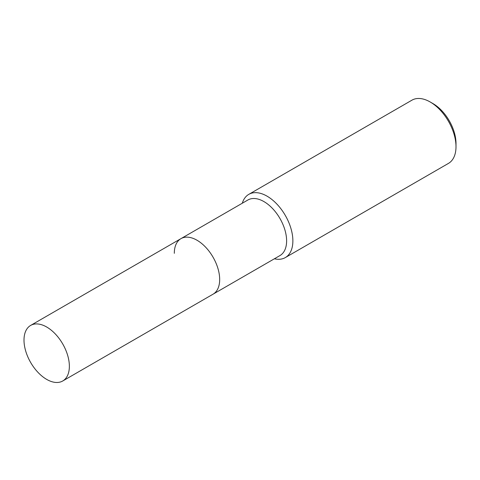 <?xml version="1.0" encoding="UTF-8"?>
<svg xmlns="http://www.w3.org/2000/svg" width="480" height="480" viewBox="0 0 480 480"><rect width="100%" height="100%" fill="white"/><g stroke="black" fill="none" stroke-linecap="round" stroke-linejoin="round"><path stroke-width="0.72" d="M62.724 380.988A32.082 18.522 -120 0 0 69.366 366.3A32.082 18.522 -120 0 0 55.362 334.014A32.082 18.522 -120 0 0 30.642 325.422A32.082 18.522 -120 0 0 24 340.11A32.082 18.522 -120 0 0 38.004 372.39A32.082 18.522 -120 0 0 62.724 380.988L213.03 294.204A32.082 18.522 -120 0 0 219.678 279.522A32.082 18.522 -120 0 1 213.03 294.204L279.966 255.564A32.082 18.522 -120 0 0 286.614 240.876A32.082 18.522 -120 0 0 272.61 208.59A32.082 18.522 -120 0 0 247.89 199.998L180.954 238.644A32.082 18.522 -120 0 0 174.306 253.326M180.954 238.644A32.082 18.522 -120 0 1 205.674 247.236A32.082 18.522 -120 0 1 219.678 279.522A32.082 18.522 -120 0 0 205.674 247.236A32.082 18.522 -120 0 0 180.954 238.644L30.642 325.422M274.386 258.786A36.504 21.078 -120 0 0 285.312 257.586A36.504 21.078 -120 0 0 292.872 240.876A36.504 21.078 -120 0 0 276.936 204.138A36.504 21.078 -120 0 0 248.802 194.358A36.504 21.078 -120 0 0 242.304 203.22M430.188 101.982L432.996 103.608A32.532 18.78 -120 0 1 456 143.448L456 146.694A36.504 21.078 -120 0 0 430.188 101.982A36.504 21.078 -120 0 0 411.936 100.176L248.802 194.358M285.312 257.586L448.44 163.404A36.504 21.078 -120 0 0 456 146.694"/></g></svg>
